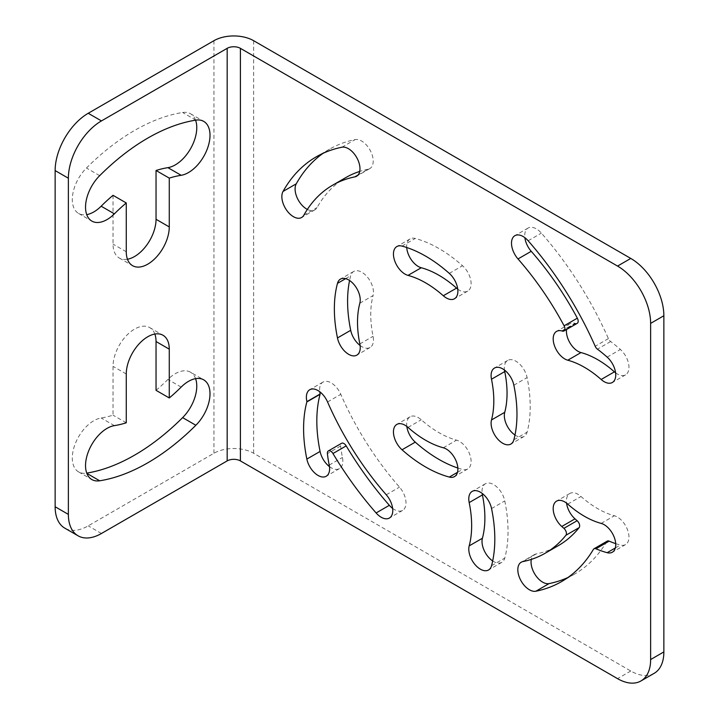 <?xml version="1.0" encoding="UTF-8"?>
<svg xmlns="http://www.w3.org/2000/svg" width="719" height="719" viewBox="0 0 719 719"><rect width="100%" height="100%" fill="white"/><g stroke="black" fill="none" stroke-linecap="round" stroke-linejoin="round"><path stroke-width="0.54" stroke-dasharray="3.6 2.7" d="M654.173 673.326A46.789 27.016 60 0 1 630.779 671.007L253.636 453.267A28.068 16.204 180 0 0 213.938 453.267L88.221 525.85A46.789 27.016 -60 0 1 64.827 528.168M156.041 390.327A138.021 79.683 120 0 0 167.913 379.443A30.414 17.562 120 0 1 190.472 372.199L203.711 379.839M154.846 334.047A30.414 17.562 120 0 0 149.741 327.603A30.414 17.562 120 0 0 126.31 335.755A30.414 17.562 120 0 0 113.036 366.357L113.036 415.16A138.021 79.683 120 0 1 101.154 417.991A30.414 17.562 120 0 0 75.666 442.697A30.414 17.562 120 0 0 78.596 471.907A30.414 17.562 120 0 0 86.451 473.147A198.839 114.797 120 0 0 86.729 473.102M195.577 378.643A30.414 17.562 120 0 0 190.472 372.199M195.577 120.181A30.414 17.562 120 0 0 190.472 113.737A30.414 17.562 120 0 0 182.626 112.497A198.839 114.797 120 0 0 86.451 168.021A30.414 17.562 120 0 0 78.596 213.444A30.414 17.562 120 0 0 86.729 214.639M113.036 195.316L113.036 244.118A30.414 17.562 120 0 0 119.336 258.04A30.414 17.562 120 0 0 127.461 259.235M357.999 175.059L368.11 169.226A16.375 9.455 -120 0 0 369.818 168.588A16.375 9.455 -120 0 0 370.564 151.053A16.375 9.455 -120 0 0 355.159 139.585A245.251 141.598 -120 0 0 329.509 149.184A245.251 141.598 -120 0 0 323.065 153.318M307.355 209.418A16.375 9.455 -120 0 0 314.859 209.858A16.375 9.455 -120 0 0 317.079 207.548A212.5 122.688 -120 0 1 345.884 177.548M368.11 169.226A212.5 122.688 -120 0 0 359.716 171.419M457.742 289.101A16.375 9.455 -120 0 0 467.718 291.114A16.375 9.455 -120 0 0 470.72 279.925A16.375 9.455 -120 0 0 462.533 265.742A129.132 74.551 -120 0 0 415.267 238.456A16.375 9.455 -120 0 0 410.073 238.924A16.375 9.455 -120 0 0 406.72 247.507M359.842 303.211L373.071 295.572A16.375 9.455 -120 0 0 367.679 277.417A16.375 9.455 -120 0 0 353.694 271.467A16.375 9.455 -120 0 0 350.701 275.737A129.132 74.551 -120 0 0 349.578 280.5M360.093 345.479A16.375 9.455 -120 0 0 370.069 347.493A16.375 9.455 -120 0 0 373.071 336.303A96.382 55.642 -120 0 1 373.071 295.572M457.841 468.024A129.132 74.551 -120 0 0 462.533 469.426A16.375 9.455 -120 0 0 467.718 468.968A16.375 9.455 -120 0 0 469.561 453.887A16.375 9.455 -120 0 0 456.538 440.136A96.382 55.642 -120 0 1 421.262 419.77A16.375 9.455 -120 0 0 410.073 416.777A16.375 9.455 -120 0 0 406.828 426.421M514.984 435.031A16.375 9.455 -120 0 0 524.097 436.415A16.375 9.455 -120 0 0 527.099 432.155A129.132 74.551 -120 0 0 527.099 377.574A16.375 9.455 -120 0 0 507.722 360.399A16.375 9.455 -120 0 0 504.468 370.042M492.677 560.955A16.375 9.455 -120 0 0 501.79 562.339A16.375 9.455 -120 0 0 504.783 558.079A135.208 78.065 -120 0 0 504.783 500.927A16.375 9.455 -120 0 0 485.415 483.752A16.375 9.455 -120 0 0 482.161 493.405M522.92 561.584L536.158 553.936A212.5 122.688 -120 0 0 558.384 545.613M536.158 553.936A16.375 9.455 -120 0 0 534.442 554.583A16.375 9.455 -120 0 0 531.314 559.391M567.965 577.492A245.251 141.598 -120 0 0 574.76 573.978A245.251 141.598 -120 0 0 606.629 541.74A4.682 2.705 60 0 1 607.24 541.119M615.698 543.636A123.983 71.585 -120 0 0 620.389 545.047A16.375 9.455 -120 0 0 625.575 544.58A16.375 9.455 -120 0 0 627.417 529.508A16.375 9.455 -120 0 0 614.394 515.757A91.232 52.676 -120 0 1 580.997 496.478A16.375 9.455 -120 0 0 569.816 493.477A16.375 9.455 -120 0 0 566.563 503.129M392.628 508.405A16.375 9.455 -120 0 0 402.604 510.409A16.375 9.455 -120 0 0 399.494 487.14A212.5 122.688 -120 0 1 340.788 394.327A16.375 9.455 -120 0 0 323.002 382.077A16.375 9.455 -120 0 0 319.757 391.729M329.473 466.613A16.375 9.455 -120 0 0 339.449 468.617A16.375 9.455 -120 0 0 342.451 457.437A102.458 59.156 -120 0 1 340.635 445.978A4.682 2.705 60 0 1 341.579 443.299M615.599 372.837A16.375 9.455 -120 0 0 625.575 374.851A16.375 9.455 -120 0 0 628.577 363.661A16.375 9.455 -120 0 0 620.389 349.479A123.983 71.585 -120 0 0 610.656 341.525A4.682 2.705 60 0 1 608.418 338.613A245.251 141.598 -120 0 0 541.389 233.127A16.375 9.455 -120 0 0 528.123 228.04A16.375 9.455 -120 0 0 524.87 237.683M577.213 323.343A4.682 2.705 60 0 1 575.703 323.469A123.983 71.585 -120 0 0 575.002 323.28A16.375 9.455 -120 0 0 569.816 323.748A16.375 9.455 -120 0 0 566.527 329.518M126.265 422.799L113.036 415.16M101.451 533.489L88.221 525.85M630.779 671.007L617.549 678.646M213.938 40.695L213.938 453.267M253.636 40.695L253.636 453.267M341.92 147.224L355.159 139.585M303.84 215.188L317.079 207.548M402.029 246.096L415.267 238.456M449.294 273.382L462.533 265.742M345.659 278.648L350.701 275.737M359.842 343.943L373.071 336.303M408.024 427.41L421.262 419.77M443.308 447.775L456.538 440.136M457.482 472.338L462.533 469.426M513.86 385.213L527.099 377.574M513.86 439.794L527.099 432.155M491.553 565.718L504.783 558.079M491.553 508.567L504.783 500.927M593.4 549.379L606.629 541.74M615.338 547.959L620.389 545.047M601.156 523.396L614.394 515.757M567.767 504.118L580.997 496.478M340.635 445.978L327.406 453.617M386.265 494.78L399.494 487.14M327.558 401.966L340.788 394.327M329.221 465.076L342.451 457.437M608.418 338.613L595.188 346.252M610.656 341.525L597.426 349.164M528.15 240.775L541.389 233.127M562.474 331.108L575.703 323.469M561.773 330.92L575.002 323.28M607.151 357.118L620.389 349.479M181.152 387.092L167.913 379.443M114.393 425.63L101.154 417.991M126.265 373.997L113.036 366.357M126.265 251.758L113.036 244.118M99.68 175.661L86.451 168.021M195.856 120.136L182.626 112.497M369.818 168.588L356.588 176.227M314.859 209.858L301.621 217.498M329.509 149.184L316.27 156.823M467.718 291.114L454.489 298.753M410.073 238.924L396.843 246.563M353.694 271.467L340.464 279.107M370.069 347.493L356.84 355.132M410.073 416.777L396.843 424.417M467.718 468.968L454.489 476.607M524.097 436.415L510.867 444.054M507.722 360.399L494.492 368.038M501.79 562.339L488.552 569.978M485.415 483.752L472.176 491.392M534.442 554.583L521.212 562.222M574.76 573.978L561.521 581.617M625.575 544.58L612.345 552.219M569.816 493.477L556.578 501.116M402.604 510.409L389.374 518.048M323.002 382.077L309.772 389.716M339.449 468.617L326.219 476.257M528.123 228.04L514.894 235.679M569.816 323.748L556.578 331.387M625.575 374.851L612.345 382.49M78.596 471.907L91.834 479.546M149.741 327.603L162.979 335.243M119.336 258.04L132.566 265.679M78.596 213.444L91.834 221.084M190.472 113.737L203.711 121.376"/><path stroke-width="1.08" d="M101.451 120.918A46.789 27.016 120 0 0 68.368 178.222L68.368 514.391A46.789 27.016 120 0 0 78.065 535.808A46.789 27.016 120 0 0 101.451 533.489L227.168 460.906L227.168 48.335A9.356 5.401 180 0 1 240.398 48.335L617.549 266.075L630.779 258.436L253.636 40.695A28.068 16.204 0 0 0 213.938 40.695L88.221 113.278L101.451 120.918L227.168 48.335M630.779 258.436A46.789 27.016 60 0 1 663.862 315.74L663.862 651.908L650.632 659.548A46.789 27.016 -120 0 1 640.935 680.965A46.789 27.016 -120 0 1 617.549 678.646L240.398 460.906A9.356 5.401 0 0 0 227.168 460.906M78.065 535.808L64.827 528.168A46.789 27.016 -60 0 1 55.138 506.742L55.138 170.583A46.789 27.016 -60 0 1 88.221 113.278M169.271 397.967A138.021 79.683 120 0 0 181.152 387.092A30.414 17.562 120 0 1 203.711 379.839A30.414 17.562 120 0 1 195.856 425.262A198.839 114.797 120 0 1 99.68 480.786A30.414 17.562 120 0 1 91.834 479.546A30.414 17.562 120 0 1 88.904 450.337A30.414 17.562 120 0 1 114.393 425.63A138.021 79.683 120 0 0 126.265 422.799L126.265 373.997A30.414 17.562 120 0 1 139.54 343.394A30.414 17.562 120 0 1 162.979 335.243A30.414 17.562 120 0 1 169.271 349.164L169.271 397.967L156.041 390.327L156.041 341.525A30.414 17.562 120 0 0 154.846 334.047M86.729 473.102A198.839 114.797 120 0 0 182.626 417.622A30.414 17.562 120 0 0 195.577 378.643M127.461 259.235A30.414 17.562 120 0 0 156.041 219.286L156.041 170.484A138.021 79.683 120 0 1 167.913 167.653A30.414 17.562 120 0 0 190.373 149.031A30.414 17.562 120 0 0 195.577 120.181M86.729 214.639A30.414 17.562 120 0 0 101.154 206.2A138.021 79.683 120 0 1 113.036 195.316L126.265 202.956L126.265 251.758A30.414 17.562 120 0 0 132.566 265.679A30.414 17.562 120 0 0 155.996 257.528A30.414 17.562 120 0 0 169.271 226.925L169.271 178.123L156.041 170.484M663.862 651.908A46.789 27.016 60 0 1 654.173 673.326L640.935 680.965M323.065 153.318A245.251 141.598 -120 0 0 296.264 183.812A16.375 9.455 -120 0 0 307.355 209.418M359.716 171.419A212.5 122.688 -120 0 0 345.884 177.548L332.645 185.187A212.5 122.688 -120 0 0 303.84 215.188A16.375 9.455 -120 0 1 301.621 217.498A16.375 9.455 -120 0 1 286.71 210.325A16.375 9.455 -120 0 1 283.034 191.452L296.264 183.812M406.72 247.507A16.375 9.455 -120 0 0 421.262 267.747A96.382 55.642 -120 0 1 456.538 288.112A16.375 9.455 -120 0 0 457.742 289.101M349.578 280.5A129.132 74.551 -120 0 0 350.701 330.309A16.375 9.455 -120 0 0 360.093 345.479M406.828 426.421A16.375 9.455 -120 0 0 415.267 442.14A129.132 74.551 -120 0 0 457.841 468.024M504.468 370.042A16.375 9.455 -120 0 0 504.729 371.579A96.382 55.642 -120 0 1 504.729 412.32A16.375 9.455 -120 0 0 514.984 435.031M482.161 493.405A16.375 9.455 -120 0 0 482.413 494.933A102.458 59.156 -120 0 1 482.413 538.243A16.375 9.455 -120 0 0 492.677 560.955M561.773 526.488A16.375 9.455 -120 0 1 553.585 512.305A16.375 9.455 -120 0 1 556.578 501.116A16.375 9.455 -120 0 1 567.767 504.118A91.232 52.676 -120 0 0 601.156 523.396A16.375 9.455 -120 0 1 614.188 537.147A16.375 9.455 -120 0 1 612.345 552.219A16.375 9.455 -120 0 1 607.151 552.686A123.983 71.585 -120 0 1 595.916 548.777A4.682 2.705 -120 0 0 594.002 548.768A4.682 2.705 -120 0 0 593.4 549.379A245.251 141.598 -120 0 1 561.521 581.617A245.251 141.598 -120 0 1 535.871 591.225A16.375 9.455 -120 0 1 520.466 579.748A16.375 9.455 -120 0 1 521.212 562.222A16.375 9.455 -120 0 1 522.92 561.584A212.5 122.688 -120 0 0 545.146 553.253L558.384 545.613A212.5 122.688 -120 0 0 579.146 527.62L565.916 535.26A4.682 2.705 -120 0 0 563.894 528.339A123.983 71.585 -120 0 1 561.773 526.488L575.002 518.848A123.983 71.585 -120 0 0 577.132 520.7A4.682 2.705 60 0 1 579.146 527.62M531.314 559.391A16.375 9.455 -120 0 0 536.131 576.081A16.375 9.455 -120 0 0 549.109 583.585A245.251 141.598 -120 0 0 567.965 577.492M594.002 548.768L607.24 541.119A4.682 2.705 60 0 1 609.146 541.137A123.983 71.585 -120 0 0 615.698 543.636M566.563 503.129A16.375 9.455 -120 0 0 575.002 518.848M346.19 445.888L332.96 453.527A4.682 2.705 -120 0 0 328.34 450.939L341.579 443.299A4.682 2.705 60 0 1 346.19 445.888A245.251 141.598 -120 0 0 389.339 505.313A16.375 9.455 -120 0 0 392.628 508.405M319.757 391.729A16.375 9.455 -120 0 0 320.171 393.985A16.375 9.455 -120 0 0 320.081 394.291A135.208 78.065 -120 0 0 320.081 451.442A16.375 9.455 -120 0 0 329.473 466.613M524.87 237.683A16.375 9.455 -120 0 0 531.233 251.308A212.5 122.688 -120 0 1 577.339 318.166A4.682 2.705 60 0 1 577.213 323.343L563.984 330.983A4.682 2.705 -120 0 0 564.109 325.806A212.5 122.688 -120 0 0 518.004 258.948L531.233 251.308M566.527 329.518A16.375 9.455 -120 0 0 580.997 352.571A91.232 52.676 -120 0 1 614.394 371.849A16.375 9.455 -120 0 0 615.599 372.837M650.632 659.548L650.632 323.379A46.789 27.016 -120 0 0 617.549 266.075M126.265 202.956A138.021 79.683 120 0 0 114.393 213.84L101.154 206.2M169.271 178.123A138.021 79.683 120 0 1 181.152 175.292A30.414 17.562 120 0 0 206.641 150.586A30.414 17.562 120 0 0 203.711 121.376A30.414 17.562 120 0 0 195.856 120.136A198.839 114.797 120 0 0 99.68 175.661A30.414 17.562 120 0 0 91.834 221.084A30.414 17.562 120 0 0 114.393 213.84M283.034 191.452A245.251 141.598 -120 0 1 316.27 156.823A245.251 141.598 -120 0 1 341.92 147.224A16.375 9.455 -120 0 1 357.334 158.701A16.375 9.455 -120 0 1 356.588 176.227A16.375 9.455 -120 0 1 354.871 176.865A212.5 122.688 -120 0 0 332.645 185.187M408.024 275.386A96.382 55.642 -120 0 1 443.308 295.752A16.375 9.455 -120 0 0 454.489 298.753A16.375 9.455 -120 0 0 457.482 287.564A16.375 9.455 -120 0 0 449.294 273.382A129.132 74.551 -120 0 0 402.029 246.096A16.375 9.455 -120 0 0 396.843 246.563A16.375 9.455 -120 0 0 395.001 261.635A16.375 9.455 -120 0 0 408.024 275.386L421.262 267.747M337.472 337.948A129.132 74.551 -120 0 1 337.472 283.376A16.375 9.455 -120 0 1 340.464 279.107A16.375 9.455 -120 0 1 354.44 285.057A16.375 9.455 -120 0 1 359.842 303.211A96.382 55.642 -120 0 0 359.842 343.943A16.375 9.455 -120 0 1 356.84 355.132A16.375 9.455 -120 0 1 337.472 337.948L350.701 330.309M449.294 477.065A129.132 74.551 -120 0 1 402.029 449.779A16.375 9.455 -120 0 1 393.841 435.597A16.375 9.455 -120 0 1 396.843 424.417A16.375 9.455 -120 0 1 408.024 427.41A96.382 55.642 -120 0 0 443.308 447.775A16.375 9.455 -120 0 1 456.331 461.526A16.375 9.455 -120 0 1 454.489 476.607A16.375 9.455 -120 0 1 449.294 477.065L457.482 472.338M491.49 379.219A96.382 55.642 -120 0 1 491.49 419.959A16.375 9.455 -120 0 0 496.892 438.114A16.375 9.455 -120 0 0 510.867 444.054A16.375 9.455 -120 0 0 513.86 439.794A129.132 74.551 -120 0 0 513.86 385.213A16.375 9.455 -120 0 0 494.492 368.038A16.375 9.455 -120 0 0 491.49 379.219L504.729 371.579M469.183 502.581A16.375 9.455 -120 0 1 472.176 491.392A16.375 9.455 -120 0 1 491.553 508.567A135.208 78.065 -120 0 1 491.553 565.718A16.375 9.455 -120 0 1 488.552 569.978A16.375 9.455 -120 0 1 474.576 564.038A16.375 9.455 -120 0 1 469.183 545.883A102.458 59.156 -120 0 0 469.183 502.581L482.413 494.933M545.146 553.253A212.5 122.688 -120 0 0 565.916 535.26M328.34 450.939A4.682 2.705 -120 0 0 327.406 453.617A102.458 59.156 -120 0 0 329.221 465.076A16.375 9.455 -120 0 1 326.219 476.257A16.375 9.455 -120 0 1 306.851 459.082L320.081 451.442M332.96 453.527A245.251 141.598 -120 0 0 376.109 512.953A16.375 9.455 -120 0 0 389.374 518.048A16.375 9.455 -120 0 0 386.265 494.78A212.5 122.688 -120 0 1 327.558 401.966A16.375 9.455 -120 0 0 309.772 389.716A16.375 9.455 -120 0 0 306.932 401.624A16.375 9.455 -120 0 0 306.851 401.93A135.208 78.065 -120 0 0 306.851 459.082M563.984 330.983A4.682 2.705 -120 0 1 562.474 331.108A123.983 71.585 -120 0 0 561.773 330.92A16.375 9.455 -120 0 0 556.578 331.387A16.375 9.455 -120 0 0 554.744 346.459A16.375 9.455 -120 0 0 567.767 360.21A91.232 52.676 -120 0 1 601.156 379.488A16.375 9.455 -120 0 0 612.345 382.49A16.375 9.455 -120 0 0 615.338 371.301A16.375 9.455 -120 0 0 607.151 357.118A123.983 71.585 -120 0 0 597.426 349.164A4.682 2.705 -120 0 1 595.188 346.252A245.251 141.598 -120 0 0 528.15 240.775A16.375 9.455 -120 0 0 514.894 235.679A16.375 9.455 -120 0 0 518.004 258.948M320.171 393.985L306.932 401.624M68.368 514.391L55.138 506.742M650.632 323.379L663.862 315.74M55.138 170.583L68.368 178.222M240.398 460.906L240.398 48.335M354.871 176.865L357.999 175.059M443.308 295.752L456.538 288.112M337.472 283.376L345.659 278.648M402.029 449.779L415.267 442.14M491.49 419.959L504.729 412.32M469.183 545.883L482.413 538.243M577.132 520.7L563.894 528.339M535.871 591.225L549.109 583.585M595.916 548.777L609.146 541.137M607.151 552.686L615.338 547.959M376.109 512.953L389.339 505.313M306.851 401.93L320.081 394.291M564.109 325.806L577.339 318.166M567.767 360.21L580.997 352.571M601.156 379.488L614.394 371.849M195.856 425.262L182.626 417.622M99.68 480.786L86.828 473.372M169.271 349.164L156.041 341.525M169.271 226.925L156.041 219.286M181.152 175.292L167.913 167.653"/></g></svg>

